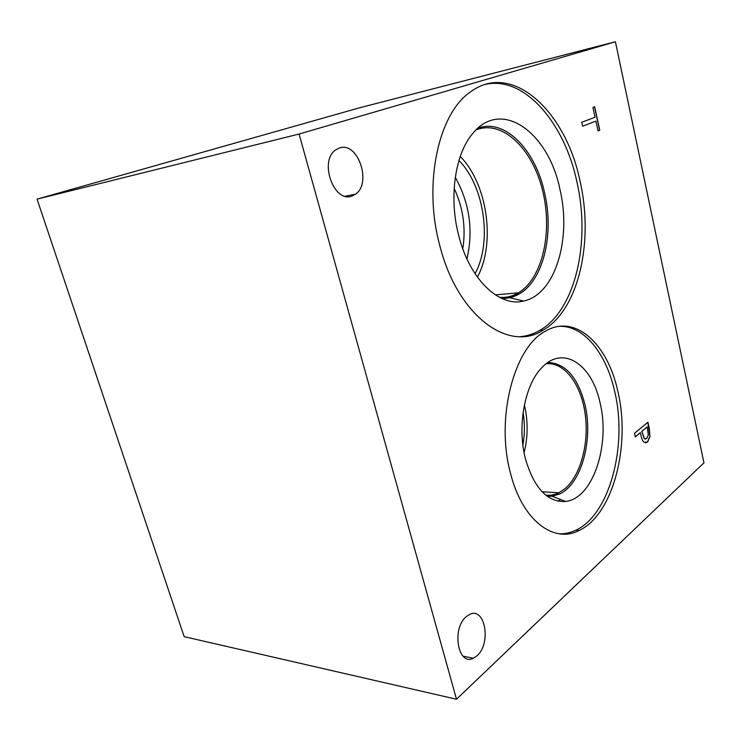 <?xml version="1.0" encoding="UTF-8"?>
<svg xmlns="http://www.w3.org/2000/svg" width="741" height="741" viewBox="0 0 741 741"><rect width="100%" height="100%" fill="white"/><g stroke="black" fill="none" stroke-linecap="round" stroke-linejoin="round"><path stroke-width="1.11" d="M456.493 699.245L184.166 636.667L37.05 199.144L359.515 107.806L615.419 41.755L703.95 462.856L456.493 699.245L299.077 134.038L615.419 41.755M647.171 426.955L641.863 431.364L644.438 438.681L646.736 438.505L648.329 434.911L647.171 426.955L641.706 431.364L644.281 438.681L645.346 439.08M647.782 422.324L649.894 436.292L647.43 442.071L645.541 442.859M650.052 436.292L647.588 442.071L644.133 442.294C642.855 441.414 641.808 439.191 641.002 435.606L640.335 432.633L635.287 436.838L634.5 433.309L647.921 422.222L649.366 428.78L649.894 436.292M640.335 432.633L635.259 436.727M579.981 180.878C594.023 241.307 578.823 309.618 543.134 330.143C508.984 352.873 457.178 316.231 439.533 244.53C423.037 183.249 438.616 112.984 470.702 91.754C512.707 60.781 566.078 112.113 579.981 180.878M617.892 391.581C630.795 445.267 613.252 514.504 579.249 530.408C553.731 544.051 521.979 520.265 510.336 472.591C495.47 417.72 514.282 347.233 545.191 331.32C575.127 313.248 607.815 343.935 617.892 391.581M339.359 147.996C358.005 141.031 372.325 183.685 355.263 194.309L352.336 195.865C334.339 204.155 318.445 161.14 335.71 149.877L339.359 147.996M466.385 616.568L469.461 614.511C484.975 606.138 491.672 643.345 477.009 655.766L473.388 658.23C457.91 666.594 451.38 628.349 466.385 616.568M582.648 126.211L581.787 122.274L595.051 117.226L592.92 107.408L594.671 106.76L599.756 130.166L598.024 130.861L595.894 121.098L582.648 126.211L595.894 121.098M599.756 130.166L598.015 130.833M594.514 106.824L599.599 130.203M347.788 196.3L347.381 195.772M524.1 452.705C528.027 436.773 528.12 420.842 524.387 404.901M522.887 444.989C524.832 434.17 524.897 423.361 523.081 412.542M546.228 363.711C564.364 361.867 580.963 384.162 585.103 413.478C589.345 442.766 580.805 475.602 564.633 488.967L558.807 492.774C554.527 494.886 550.137 495.646 545.635 495.062M559.89 326.29C584.399 325.818 606.444 353.911 614.734 391.619C627.646 445.184 610.047 514.273 575.998 530.13C570.542 532.779 564.92 534.002 559.149 533.789M600.025 402.659C610.547 444.544 592.995 498.73 565.587 501.444C547.46 502.454 534.057 488.18 525.397 458.633C516.792 425.788 525.017 383.634 542.44 367.064C563.706 344.926 592.068 364.85 600.025 402.659M547.84 362.544C565.42 363.247 577.767 377.141 584.862 404.234C593.522 439.015 581.75 483.725 559.835 493.886L552.119 496.248L547.247 496.303L559.807 493.886C581.722 483.725 593.504 439.015 584.844 404.234C577.906 377.632 565.818 363.72 548.572 362.506M347.983 195.661L347.714 196.578M454.159 188.362C463.134 207.721 466.015 227.885 462.801 248.856M466.941 258.98C473.49 230.395 469.599 203.164 455.289 177.294M477.389 277.115C495.766 243.548 487.587 184.055 460.263 156.471M475.055 273.716C492.32 242.242 484.605 186.306 458.957 160.501M476.028 129.934C502.472 119.292 532.52 148.978 542.551 190.354C552.925 231.618 542.644 278.292 518.441 292.834L517.375 293.445C511.772 296.53 505.807 297.826 499.49 297.326M485.698 84.317C524.582 75.73 564.466 123.136 576.804 181.406C590.855 241.677 575.609 309.849 539.874 330.338C533.844 333.876 527.444 335.969 520.691 336.618M559.872 189.057C571.885 238.621 555.259 294.64 523.628 301.022C499.332 307.478 469.285 279.19 458.54 234.869C448.805 197.43 455.011 154.415 472.36 133.973C501.194 97.414 548.544 132.611 559.872 189.057M481.761 127.091C507.835 120.978 535.66 152.09 544.44 192.178C554.388 233.295 543.709 279.82 519.524 293.769L509.613 297.725L501.685 298.391C508.011 298.623 513.939 297.085 519.497 293.769C543.681 279.82 554.361 233.295 544.44 192.178C535.298 149.895 504.806 118.023 477.871 128.212M557.843 501.157L560.65 499.536M544.616 491.904L542.921 492.626L544.663 491.913M533.131 334.608L532.427 333.904M37.05 199.144L299.077 134.038M463.097 656.22L473.388 658.23M345.13 196.18L355.263 194.309M542.051 491.746L558.807 492.774M579.249 530.408L575.998 530.13M552.119 496.248L565.587 501.444M495.303 294.862L518.441 292.834M543.134 330.143L539.874 330.338M509.613 297.725L523.628 301.022"/></g></svg>
